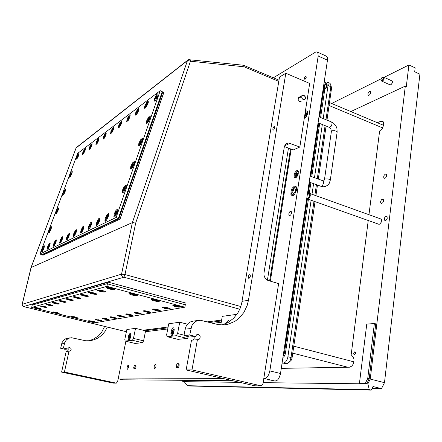 <?xml version="1.0" encoding="UTF-8"?>
<svg xmlns="http://www.w3.org/2000/svg" width="442" height="442" viewBox="0 0 442 442"><rect width="100%" height="100%" fill="white"/><g stroke="black" fill="none" stroke-linecap="round" stroke-linejoin="round"><path stroke-width="0.66" d="M369.545 91.389L370.556 91.643L370.54 93.24L369.545 94.914L368.418 95.367L367.937 94.781L368.042 93.433L369.545 91.389M390.065 84.858L391.071 84.654L392.192 83.168L392.479 81.759L392.01 80.908M354.799 351.766L355.412 352.213L355.501 353.324L355.003 354.357L354.313 354.65L353.821 354.208L353.727 353.103L354.799 351.766M382.324 199.215L383.324 199.574L383.446 201.37L382.65 202.867L381.33 203.469L380.678 202.812L380.684 201.298L381.474 199.801L382.324 199.215M385.413 174.098L386.435 174.441L386.529 176.187L385.739 177.662L384.396 178.292L383.767 177.645L383.794 176.17L384.33 175.015L385.413 174.098M386.059 216.26L387.07 216.635L387.22 218.481L386.413 220.011L385.076 220.602L384.396 219.928L384.385 218.37L384.927 217.166L386.059 216.26M380.203 218.718L381.446 219.602L381.286 222.171L379.684 224.188L378.197 224.05M383.59 122.357L380.866 121.202L382.363 121.047L383.396 121.92L383.689 125.042L382.159 128.732L379.617 131.014L368.982 214.696M352.291 355.97L351.064 355.644L352.451 356.075L353.501 357.434L354.003 359.501L353.865 361.904L353.108 364.225L351.871 366.053L349.594 367.203L281.294 368.363M323.179 88.864L324.732 89.245L325.638 88.61L326.815 86.737L327.224 85.14L326.903 83.66L325.555 83.737L324.279 85.267L323.367 87.61M319.677 117.141L323.82 88.859M324.732 89.245L324.677 90.179L323.765 89.792M315.013 201.64L292.013 358.357L291.306 360.164L288.62 362.766M331.544 88.124L326.975 120.13M283.118 356.175L284.361 353.191L307.439 198.939M322.478 93.555L322.235 95.157M284.515 346.865L284.2 348.953M284.399 352.931L285.421 353.191L285.14 354.429L284.084 356.506L282.93 357.44M282.095 363.015L284.013 362.921L285.565 361.981L286.924 360.015L287.808 357.418L311.118 200.259M323.224 118.594L328.207 84.494L327.898 82.847L326.997 82.024L325.942 82.107L324.041 83.107M325.992 119.727L330.892 86.411L330.738 84.317L329.831 83.24M281.968 363.854L286.825 363.727L287.985 363.285L289.687 361.368L290.924 357.965L313.991 201.276M381.219 80.665L382.269 81.162L383.496 80.124L384.164 78.328L384.037 77.472L383.512 77.107M382.015 80.693L383.452 78.693L383.518 77.632L383.07 77.063L381.894 77.61L381.043 79.151L381.076 80.488L382.015 80.693M326.76 85.621L325.71 87.93L324.925 88.549L324.262 88.499L324.063 86.693L325.097 84.731L326.367 84.173L326.76 85.621M326.771 84.82L326.411 84.317L325.688 84.428L324.4 86.157L324.185 88.107L325.157 88.428M324.428 89.118L325.572 88.51L326.776 86.566L327.102 84.626L326.566 83.671L325.423 84.002L324.301 85.428L323.649 87.428L323.953 88.914M326.793 83.621L326.329 83.621M293.692 189.369L292.709 192.11L292.969 193.171L293.532 193.463L294.825 192.469L295.61 189.999L295.046 188.69L293.692 189.369M305.102 79.295L304.428 79.129L304.477 77.88L305.218 76.543L306.03 76.157L306.212 77.648L305.102 79.295M135.804 365.186L136.07 367.103L135.523 368.479L134.943 368.855M178.684 363.772L179.12 364.335L179.093 365.937L178.458 367.462L177.739 367.882M289.808 215.757L288.864 215.127L288.919 213.48L289.709 211.834L290.919 211.177L291.466 211.828L291.411 213.48L290.864 214.779L289.808 215.757M296.809 170.568L295.134 172.203L294.262 174.247L294.129 176.806L294.963 177.833L296.118 177.54L296.974 176.717L298.256 174.104L298.217 171.076L297.67 170.535L296.809 170.568M304.317 118.158L306.19 116.887L307.61 113.699L307.289 111.202L306.405 110.953L305.334 111.605M127.495 369.258L127.086 368.722L127.163 367.147L127.766 365.633L128.395 365.214L128.65 367.319L127.495 369.258M154.656 368.661L154.159 368.07L154.214 366.374L154.871 364.749L155.584 364.296L155.998 364.882L155.943 366.578L155.485 367.877L154.656 368.661M294.4 186.121L292.19 188.248L291.046 190.95L290.902 194.353L292.085 195.729L293.488 195.364L294.615 194.298L296.3 190.845L296.599 188.983L296.223 186.817L295.405 186.071L294.4 186.121M326.351 56.128L327.434 57.582L327.478 60.178L318.179 56.024L269.824 370.899L268.907 374.236L267.366 376.916L265.509 378.391L263.802 378.579M318.179 56.024L317.842 52.642L316.809 51.885L315.455 52.145L273.377 77.82M327.478 60.178L280.372 374.341L278.908 378.247L277.615 379.949L276.195 380.921L263.426 380.998M232.79 380.733L122.876 379.777L118.185 378.766M67.93 348.44L68.3 350.07L67.234 351.346M107.301 327.052L105.058 331.345L101.969 335.03L98.179 337.92L93.859 339.876L89.682 340.738L85.781 340.754L71.527 337.76L69.024 338.169L66.488 339.776L64.792 342.329L63.41 348.02L67.709 348.998L68.493 347.837L69.737 347.567L70.72 348.119L71.179 349.467L70.808 350.489L69.958 351.13L66.212 351.44L61.609 372.098L64.394 372.048L116.307 383.164L117.611 381.584L125.909 341.252M63.41 348.02L60.648 348.302L62.018 342.666L64.156 339.732L65.67 338.776L67.88 338.174M104.616 326.395L101.677 332.218L98.455 335.848L93.102 339.368L88.544 340.821M248.962 278.537L250.282 276.604L250.31 275.128L249.857 274.57L248.957 275.068L248.299 276.51L248.277 277.985L248.962 278.537M273.559 130.036L274.802 128.158L274.57 126.406L273.742 126.793L272.907 128.346L272.874 129.821L273.559 130.036M194.121 336.611L194.148 338.638L192.883 340.058M198.336 334.456L199.557 335.24L200.193 336.655L200.011 338.213L199.458 339.053L198.193 339.694L191.524 340.18L186.115 369.982L191.977 369.877L261.371 385.927L263.012 383.656L278.642 283.62L268.277 280.548L266.609 279.703L264.554 277.073L263.99 275.062L264.012 272.99L284.35 146.529L285.93 143.849L288.576 142.97L299.836 147.042L309.698 83.45L285.825 73.245L248.465 300.273L247.194 305.45L243.868 312.505L239.006 318.306L235.061 321.279L228.354 324.152L223.785 324.903L218.602 324.715L200.497 320.306L197.662 320.594L195.469 321.561L193.027 323.765L191.712 325.975L189.751 335.008L195.557 336.467L196.568 334.804L198.336 334.456M300.35 97.306L298.659 97.533L298.118 99.472L299.372 101.356L301.113 101.478M189.751 335.008L183.96 335.605L185.331 328.334L186.286 325.931L188.336 323.312L190.331 321.953L193.259 321.119M285.825 73.245L279.504 77.068L241.63 303.748L240.128 308.411L237.973 312.715L233.63 318.268L228.166 322.433L221.884 324.958M239.768 309.256L122.434 276.819L121.633 275.604L121.55 274.139L132.357 222.624L135.683 223.061L124.948 274.515L240.84 306.499M31.1 267.548L132.357 222.624L187.336 60.897L188.695 60.637L190.469 61.189L190.126 59.941L189.612 59.565M76.013 148.197L76.588 147.302M69.858 174.993L69.455 177.209L70.554 176.286L71.996 173.33L72.295 171.303L71.339 172.071L69.858 174.993M47.747 246.553L47.239 249.111L47.648 249.189L48.416 248.288L49.929 245.072L50.195 242.896L49.239 243.603L47.747 246.553M73.681 233.757L73.212 236.52L73.72 236.586L74.621 235.569L76.278 232.056L76.516 229.718L75.383 230.448L73.681 233.757M105.262 218.177L104.865 221.177L105.505 221.215L106.572 220.061L108.494 215.934L108.76 214.271L108.467 213.569L106.936 214.823L105.262 218.177M146.711 120.788L146.407 123.279L147.009 123.301L147.937 122.395L149.866 118.904L150.33 115.942L149.473 116.135L148.501 117.263L146.711 120.788M60.106 240.454L59.615 243.111L60.068 243.183L60.902 242.227L62.482 238.868L62.736 236.614L61.46 237.68L60.106 240.454M88.654 226.37L88.218 229.243L88.787 229.299L89.765 228.221L91.511 224.53L91.726 222.116L91.008 222.276L90.207 223.232L88.654 226.37M82.836 152.413L82.461 154.573L83.604 153.606L85.096 150.573L85.378 148.6L84.372 149.396L82.836 152.413M110.92 131.346L110.594 133.628L111.948 132.528L113.533 129.384L113.859 127.114L112.677 127.959L110.92 131.346M144.816 105.914L144.501 108.251L145.053 108.279L145.954 107.395L148.009 103.522L148.297 101.163L146.871 102.052L144.816 105.914M96.245 142.352L95.892 144.573L97.135 143.545L98.632 140.562L98.975 138.34L97.638 139.528L96.245 142.352M127.031 119.257L126.743 121.605L128.23 120.417L129.915 117.097L130.224 114.782L129.478 115.019L128.633 116.064L127.031 119.257M89.395 147.49L89.03 149.683L90.223 148.689L91.748 145.578L92.024 143.584L90.743 144.749L89.395 147.49M103.411 136.976L103.074 139.224L104.373 138.164L105.914 135.103L106.246 132.854L105.113 133.688L103.411 136.976M118.782 125.445L118.473 127.76L119.892 126.622L121.528 123.39L121.843 121.097L120.323 122.357L118.782 125.445M135.7 112.754L135.434 115.135L136.987 113.903L138.733 110.483L139.031 108.141L137.672 109.025L135.7 112.754M53.786 243.575L53.283 246.177L53.714 246.255L54.515 245.327L56.062 242.045L56.322 239.829L55.095 240.879L53.786 243.575M66.731 237.188L66.25 239.895L66.731 239.962L67.405 239.255L69.134 235.796L69.46 233.249L68.129 234.332L66.731 237.188M80.98 230.16L80.527 232.973L81.063 233.033L82.002 231.989L83.704 228.387L83.925 226.011L82.742 226.746L80.98 230.16M96.737 222.381L96.317 225.315L96.925 225.365L97.721 224.558L99.66 220.724L99.942 218.005L98.643 218.74L96.737 222.381M138.849 143.313L138.606 146.02L139.357 145.816L140.324 144.722L142.213 140.926L142.578 139.075L142.291 138.412L140.628 139.799L138.849 143.313M76.549 157.125L76.168 159.258L77.267 158.324L78.648 155.556L79.007 153.407L77.82 154.534L76.549 157.125M63.051 193.148L62.593 195.375L63.731 194.541L65.162 191.596L65.477 189.485L64.526 190.237L63.051 193.148M154.418 98.71L154.197 101.157L154.921 100.953L155.915 99.831L157.783 96.19L158.059 93.809L157.479 93.82L156.562 94.71L154.418 98.71M114.263 213.74L113.887 216.801L114.572 216.834L115.688 215.641L117.589 211.657L117.926 209.889L117.616 208.989L116.008 210.265L114.263 213.74M41.973 249.398L41.454 251.912L41.846 251.995L42.587 251.117L44.067 247.968L44.344 245.829L43.206 246.851L41.973 249.398M130.821 166.303L130.484 169.065L131.13 169.093L132.285 167.866L134.224 163.866L134.528 162.291L134.235 161.457L132.589 162.8L130.821 166.303M122.627 189.773L122.274 192.679L122.937 192.712L124.075 191.502L126.064 187.27L126.313 185.684L126.014 184.977L124.384 186.286L122.627 189.773M49.112 230.343L48.62 232.757L48.996 232.835L49.753 231.951L51.161 229.028L51.504 226.74L50.57 227.459L49.112 230.343M56.14 211.596L55.664 213.911L56.035 213.989L56.797 213.094L58.294 209.939L58.543 207.967L57.604 208.701L56.14 211.596M157.032 300.112L152.993 299.416L151.142 299.665L152.888 300.615L157.302 301.477L159.468 301.229L157.032 300.112M102.809 290.598L98.931 289.919L97.174 290.156L99.118 291.173L103.467 292.04L105.108 292.046L105.45 291.687L102.809 290.598M70.659 299.284L67.587 298.709L65.709 298.847L67.93 299.831L71.88 300.543L73.195 300.273L70.659 299.284M44.399 306.378L39.979 305.952L41.78 306.737L45.631 307.466L46.769 307.229L44.399 306.378M75.151 316.936L70.825 316.511L76.168 317.909L77.306 317.699L75.151 316.936M85.881 295.173L82.229 294.527L80.61 294.731L82.521 295.676L86.604 296.494L88.472 296.206L85.881 295.173M56.896 303.002L53.626 302.422L52.228 302.571L54.399 303.494L58.129 304.168L59.327 303.892L56.896 303.002M168.043 307.803L164.115 307.129L162.336 307.356L164.302 308.317L168.22 309.052L170.336 308.836L168.043 307.803M130.583 314.527L127.484 313.958L125.578 314.085L127.495 314.942L131.407 315.638L132.777 315.378L130.583 314.527M99.781 320.058L95.317 319.632L100.677 321.025L101.864 320.804L99.781 320.058M148.357 311.339L144.661 310.698L143.02 310.892L144.65 311.709L148.639 312.488L150.617 312.323L148.357 311.339M114.467 317.422L109.749 316.986L111.34 317.715L114.909 318.417L116.627 318.24L114.467 317.422M157.938 309.615L154.131 308.964L152.424 309.173L154.065 310.013L158.175 310.814L160.219 310.627L157.938 309.615M139.247 312.969L135.661 312.35L134.081 312.533L136.014 313.411L139.578 314.08L141.49 313.936L139.247 312.969M122.335 316.008L118.937 315.417L117.473 315.571L119.379 316.4L123.18 317.08L124.511 316.842L122.335 316.008M106.958 318.77L102.373 318.339L104.246 319.124L107.837 319.77L109.097 319.572L106.958 318.77M94.113 292.947L90.77 292.322L88.665 292.505L90.964 293.593L94.809 294.328L96.395 294.344L96.732 294.007L94.113 292.947M78.074 297.278L74.527 296.654L72.969 296.842L74.858 297.753L78.825 298.549L80.637 298.295L78.074 297.278M63.609 301.19L60.25 300.593L58.803 300.753L60.659 301.61L64.405 302.361L66.118 302.151L63.609 301.19M50.504 304.731L45.962 304.3L48.106 305.195L51.736 305.858L52.902 305.599L50.504 304.731M57.04 312.488L53.692 311.925L52.819 312.179L58.162 313.5L59.289 313.284L57.112 312.549M178.706 305.886L174.651 305.195L172.794 305.444L174.446 306.339L178.822 307.19L181.016 306.947L178.706 305.886M134.804 294.19L130.782 293.494L128.937 293.748L131.152 294.853L135.241 295.626L137.379 295.367L134.804 294.19M92.914 321.29L88.621 320.787L91.632 321.892L95.047 322.135L92.914 321.29L90.881 321.119L90.649 320.892L91.411 320.975M38.564 307.958L34.266 307.533L36.36 308.378L39.802 309.008L40.913 308.787L38.564 307.958M112.003 288.112L108.003 287.416L106.168 287.67L108.505 288.841L112.622 289.62L114.727 289.355L112.003 288.112M115.517 214.304L115.727 214.707L116.566 213.608L117.08 212.094L116.832 211.602L115.992 212.657L115.517 214.304M117.87 210.458L117.589 210.06L117.058 210.304L115.506 212.635L114.655 215.447L114.865 216.226L115.307 216.144M177.386 306.162L178.469 306.234L178.325 305.908L175.446 305.45L177.386 306.162M173.717 305.223L176.822 306.378L180.225 306.383M111.08 288.521L112.141 288.576L111.865 288.206L108.892 287.736L111.08 288.521M107.179 287.388L108.091 288.09L110.522 288.759L112.953 289.046L113.909 288.753M37.095 307.919L36.459 307.582L37.968 308.146L38.99 308.229L38.719 307.997M38.299 307.897L37.686 308.063M35.04 307.383L37.399 308.207L40.338 308.494M89.317 320.721L92.019 321.572L94.417 321.737M92.516 321.196L92.035 321.096M133.738 294.549L134.827 294.604L134.578 294.256L131.639 293.792L133.738 294.549M129.893 293.532L133.175 294.775L136.578 294.847M155.833 300.427L156.91 300.494L156.728 300.157L153.816 299.698L155.833 300.427M152.081 299.455L155.269 300.648L157.628 300.93L158.672 300.654M152.672 299.4L153.965 299.853M156.954 300.411L158.148 300.449M55.598 312.179L54.825 312.113L55.239 312.383L57.029 312.566M56.747 312.417L56.206 312.301M53.488 311.914L56.311 312.826L58.72 312.991M48.996 304.416L48.2 304.35L48.432 304.582L49.863 304.958L50.913 305.013L49.565 304.516M46.764 304.129L49.161 305.013L52.316 305.289M62.112 300.858L61.151 300.803L61.388 301.057L62.808 301.438L63.974 301.494L62.482 300.93M59.642 300.56L62.659 301.626L65.46 301.77M77.449 297.593L78.372 297.648L78.03 297.322L75.411 296.902L77.449 297.593M73.847 296.637L76.969 297.775L79.952 297.897M93.356 293.3L94.35 293.355L93.969 292.991L91.245 292.565L93.356 293.3M89.61 292.256L92.837 293.51L96.013 293.61M90.256 292.278L91.5 292.709M94.373 293.278L95.417 293.339M105.356 318.433L104.693 318.566L106.03 318.914L107.108 318.98L105.931 318.538M103.141 318.174L105.898 319.074L108.478 319.229M120.666 315.654L119.892 315.809L121.274 316.174L122.417 316.24L121.163 315.748M118.274 315.384L121.086 316.345L123.87 316.483M137.639 312.621L136.606 312.787L138.086 313.174L139.252 313.229L137.777 312.649M134.921 312.328L137.799 313.345L140.788 313.461M156.816 309.859L157.827 309.925L157.683 309.638L154.927 309.19L156.816 309.859M153.302 308.964L156.291 310.041L159.479 310.135M112.804 317.085L112.124 317.223L113.472 317.577L114.583 317.638L113.373 317.179M110.533 316.809L113.318 317.743L115.997 317.892M111.517 316.881L111.953 317.013M114.611 317.538L115.064 317.583M147.319 311.56L148.302 311.627L148.037 311.317L145.457 310.908L147.319 311.56M143.877 310.687L146.81 311.737L149.899 311.825M98.229 319.732L97.61 319.859L98.809 320.174L99.693 320.036M99.45 319.98L98.82 319.842M96.074 319.472L98.301 320.251L101.29 320.511M128.909 314.168L128.042 314.328L129.5 314.715L130.633 314.77L129.302 314.24M126.395 313.892L129.23 314.881L132.125 315.008M166.827 308.057L167.888 308.124L167.711 307.82L164.91 307.372L166.827 308.057M163.253 307.102L166.28 308.256L169.573 308.301M55.394 302.676L54.51 302.621L54.758 302.864L56.206 303.245L57.289 303.295L55.88 302.77M53.051 302.389L56.035 303.416L58.731 303.571M85.195 295.505L86.146 295.56L85.809 295.223L83.118 294.792L85.195 295.505M81.51 294.527L84.693 295.698L87.77 295.808M73.681 316.621L73.118 316.748L74.328 317.063L75.195 316.947M74.808 316.853L74.295 316.743M71.576 316.362L74.339 317.24L76.742 317.406M42.946 306.068L42.156 306.008L42.432 306.245L43.752 306.582L44.813 306.665L44.465 306.394M44.239 306.345L43.52 306.179M40.769 305.792L43.145 306.649L46.195 306.925M70.096 299.577L70.991 299.632L70.681 299.333L68.09 298.908L70.096 299.577M66.565 298.648L69.626 299.748L72.527 299.875M101.969 290.98L103.003 291.029L102.71 290.681L99.826 290.212L101.969 290.98M98.152 289.891L99.052 290.554L101.433 291.201L104.715 291.284M56.941 212.022L57.035 212.331L57.62 211.48L57.941 209.95L56.941 212.022M58.593 208.823L57.057 210.773L56.399 212.591L56.499 213.519M49.902 230.829L49.996 231.155L50.592 230.282L50.907 228.741L49.902 230.829M51.554 227.608L50.023 229.553L49.355 231.409L49.465 232.359M123.898 190.248L124.136 190.601L124.964 189.491L125.462 188.049L125.208 187.568L124.335 188.701L123.898 190.248M126.252 186.419L125.998 186.043L125.418 186.314L123.882 188.623L123.042 191.358L123.241 192.115L123.655 192.049M124.495 188.447L124.257 188.933M132.108 166.689L132.373 166.988L133.158 165.932L133.672 164.468L133.423 164.037L132.561 165.12L132.108 166.689M134.462 162.877L134.191 162.512L133.606 162.822L132.086 165.115L131.252 167.772L131.313 168.369L131.832 168.452M42.747 249.945L42.841 250.288L43.404 249.481L43.764 247.846L42.747 249.945M44.399 246.702L42.874 248.636L42.2 250.537L42.316 251.509M70.681 175.314L71.361 174.745L71.676 173.264L70.681 175.314M72.333 172.148L70.786 174.12L70.223 176.75M155.75 98.848L156.026 99.052L156.86 97.875L157.319 96.538L157.043 96.257L155.75 98.848M158.103 95.058L157.811 94.754L157.186 95.163L155.717 97.406L154.893 99.864L154.938 100.411L155.369 100.516M63.863 193.519L63.963 193.806L64.576 192.9L64.858 191.458L63.863 193.519M65.515 190.336L63.974 192.303L63.416 194.983M77.389 157.396L78.096 156.75L78.378 155.357L77.389 157.396M79.002 154.208L77.488 156.23L76.869 158.794M77.985 156.043L77.753 156.523M140.153 143.611L140.407 143.888L141.236 142.744L141.716 141.335L141.457 140.981L140.589 142.086L140.153 143.611M142.506 139.81L142.236 139.468L141.628 139.805L140.125 142.081L139.296 144.667L139.352 145.252L139.838 145.341M97.864 222.95L98.052 223.337L98.815 222.309L99.306 220.906L99.102 220.392L97.864 222.95M100.036 219.221L99.704 218.939L99.069 219.431L97.892 221.365L97.069 224.05L97.13 224.652L97.577 224.74M81.997 230.718L82.151 231.1L82.858 230.133L83.179 228.299L81.997 230.718M81.654 232.459L81.256 231.785L82.057 229.216L83.162 227.37L84.03 226.995M67.654 237.746L67.77 238.122L68.416 237.255L68.781 235.442L67.654 237.746M69.532 234.26L68.786 234.553L67.742 236.315L66.963 238.774L67.272 239.426M54.631 244.122L54.725 244.492L55.344 243.625L55.698 241.929L54.631 244.122M56.388 240.763L55.725 241.072L54.736 242.757L53.979 245.117L54.217 245.746M55.189 243.851L54.753 243.669M136.904 112.931L137.114 113.163L137.882 112.097L138.352 110.76L138.103 110.467L136.904 112.931M139.075 109.273L138.285 109.417L136.904 111.555L136.114 113.914L136.49 114.55M119.87 125.655L120.058 125.887L120.76 124.893L121.02 123.318L119.87 125.655M121.887 122.13L121.202 122.301L119.904 124.335L119.141 126.605L119.434 127.219M104.406 137.208L104.555 137.451L105.218 136.506L105.494 134.981L104.406 137.208M106.284 133.815L105.688 133.998L104.467 135.948L103.726 138.125L103.958 138.716M90.306 147.744L91.069 147.053L91.339 145.617L90.306 147.744M92.063 144.473L91.323 144.926L90.383 146.534L89.732 148.297L89.842 149.203M91.295 145.639L90.919 146.308M128.174 119.45L128.395 119.666L129.158 118.55L129.357 117.053L128.174 119.45M130.268 115.859L129.534 116.019L128.197 118.102L127.418 120.417L127.749 121.042M97.196 142.595L97.997 141.876L98.257 140.418L97.196 142.595M99.014 139.263L98.235 139.716L97.268 141.357L96.538 143.501L96.743 144.081M146.081 106.074L146.352 106.268L147.136 105.146L147.589 103.831L147.319 103.544L146.081 106.074M148.341 102.351L148.076 102.091L147.49 102.478L146.07 104.66L145.263 107.069L145.683 107.715M111.959 131.567L112.157 131.777L112.809 130.838L113.075 129.285L111.959 131.567M113.903 128.108L113.263 128.285L112.008 130.28L111.251 132.501L111.511 133.103M83.709 152.672L84.444 152.004L84.72 150.595L83.709 152.672M85.361 149.418L83.798 151.484L83.179 154.098M89.726 226.934L89.886 227.326L90.627 226.326L90.947 224.453L89.726 226.934M91.82 223.265L91.174 223.232L89.77 225.392L88.958 228.017L89.013 228.602L89.411 228.696M60.99 241.012L61.095 241.382L61.736 240.492L62.073 238.757L60.99 241.012M62.808 237.586L62.101 237.884L60.858 240.144L60.316 242.023L60.593 242.658M148.031 121.003L148.297 121.241L149.153 120.025L149.595 118.71L149.324 118.39L148.457 119.517L148.031 121.003M150.385 117.207L150.053 116.887L149.49 117.257L147.998 119.517L147.175 122.036L147.225 122.605L147.683 122.699M106.45 218.746L106.644 219.144L107.472 218.022L107.953 216.602L107.737 216.121L106.892 217.199L106.45 218.746M108.71 214.956L108.456 214.619L107.959 214.851L106.461 217.121L105.621 219.867L105.693 220.481L106.196 220.564M74.648 234.321L74.792 234.691L75.471 233.757L75.797 231.956L74.648 234.321M76.593 230.774L75.797 231.05L74.726 232.851L73.936 235.365L74.289 236.028M48.554 247.1L48.637 247.465L49.239 246.619L49.592 244.951L48.554 247.1M50.261 243.796L49.631 244.111L48.67 245.763L47.99 247.702L48.134 248.691M128.578 336.064L128.163 339.08L128.683 340.218L130.014 338.876L130.893 335.5L130.865 333.517L130.169 333.025L128.738 335.406L128.578 336.064L129.23 336.218M171.236 331.019L170.827 334.108L171.529 335.666L172.441 335.279L173.176 334.169L174.187 330.03L173.955 327.986L172.949 327.682L171.413 330.284L171.236 331.019L171.999 331.213M229.575 321.566L228.934 320.671L228.083 320.688L227.033 321.682L226.21 323.439M293.599 193.458L294.753 192.568L295.411 191.204L295.543 189.391L294.98 188.668L293.836 189.198L292.908 190.916L292.775 192.718L293.599 193.458M304.472 117.158L305.295 117.373L306.212 116.688L307.499 113.876L307.516 112.832L306.936 112.003L306.113 112.191L305.063 113.351M305.168 117.87L304.444 117.329M306.372 112.041L307.649 111.959M306.643 113.478L306.096 113.213L305.267 114.207L305.008 115.926L305.389 115.765L305.649 116.18L306.494 115.158L306.643 113.478M297.063 171.601L295.886 172.695L295.096 174.551L295.041 176.292L295.676 177.076L296.974 176.48L298.146 174.286L298.184 172.109L297.731 171.584L297.063 171.601M296.107 177.546L295.471 177.297L295.107 176.496M296.925 171.662L297.737 171.292L298.389 171.513M297.427 173.115L296.864 172.767L295.952 173.855L295.709 175.375L296.328 175.861L297.361 174.7L297.427 173.115M301.709 96.71L302.671 95.389L304.317 95.654L305.416 97.301L305.135 99.091L304.107 99.693L302.853 99.334L301.919 98.174L301.709 96.71M303.919 95.373L305.052 96.345L305.532 97.826L305.157 99.157L304.002 99.759L302.361 98.958L301.637 97.174L302.217 95.605L303.919 95.373M134.49 365.307L135.042 365.081L135.318 366.037L134.495 368.468L133.937 368.484L133.727 367.379L134.506 365.291M134.246 365.639L135.114 365.086L135.23 366.915L134.335 368.628L133.943 368.556L133.744 367.783M177.082 364.026L177.811 363.628L178.231 364.412L178.098 365.943L177.419 367.346L176.662 367.517L176.358 366.639L177.104 363.998M176.75 364.556L177.413 363.65L177.966 363.661L178.176 365.722L177.126 367.628L176.579 367.495L176.341 366.319M130.81 335.931L130.639 334.953L130.152 334.787L129.07 336.738L129.108 339.053L129.655 339.064L130.318 338.086M129.683 339.495L129.114 339.058M130.191 334.771L130.976 334.743M130.335 336.152L130.092 335.699L129.55 336.379L129.578 338.229L130.152 337.517L130.335 336.152M173.988 331.218L173.789 329.831L173.153 329.561L172.247 330.622L171.756 332.113L171.678 333.572L172.17 334.483L172.971 334.091L173.7 332.677M172.822 334.793L172.281 334.815L171.91 334.274M173.087 329.588L173.712 329.284L174.214 329.682M173.408 331.102L173.093 330.588L172.424 331.367L172.159 332.798L172.535 333.434L173.236 332.633L173.408 331.102M306.847 197.828L307.394 198.386L308.151 198.187L309.057 197.11L309.582 195.568L309.488 194.242L308.82 193.707L307.267 195.049M308.571 193.662L309.394 193.364L310.107 193.845L310.35 195.115L310.002 196.751L309.19 198.204L308.179 198.988L307.317 198.85L306.847 197.845M402.513 226.939L402.618 226.519L402.502 227.21L402.358 226.884M402.684 225.586L402.728 225.221L402.69 225.89L402.518 225.525M296.582 189.275L296.239 187.668L295.576 187.093L294.355 187.342L293.389 188.248L291.902 191.502L291.864 193.867L292.405 194.828L293.808 194.867L294.875 193.95L293.228 195.06L292.355 194.784L291.842 193.767L292.201 190.452L293.494 188.115L294.565 187.226L295.615 187.104L296.284 187.745L296.582 189.275M23.459 306.56L123.434 277.361L124.517 275.918L124.948 274.515L124.672 274.438L121.55 274.139L22.216 304.328L22.161 304.748L22.553 305.919L23.581 306.593L126.384 331.693M243.227 65.228L243.857 65.714L244.161 66.814L243.879 65.394M22.194 304.444L31.139 267.388L76.101 147.954L188.596 59.687L243.503 65.272L278.985 80.184M331.539 121.992L333.782 123.362L336.008 126.108L336.975 128.622L337.158 132.147L336.45 131.246L334.511 130.655L332.406 130.721L331.406 131.451L330.892 128.937L329.301 127.379M318.986 116.859L331.682 122.064L332.13 123.893L331.185 126.246L329.505 127.423L318.091 122.837M309.207 182.087L321.157 186.38L322.439 185.568L323.456 183.585L323.566 181.745L322.887 180.817M325.693 186.353L327.715 185.154L329.213 183.375L330.301 180.253L329.82 179.585L327.92 178.927L325.461 178.883L324.55 179.292L323.92 180.701L323.207 180.905L310.107 176.093M296.129 186.662L295.035 186.756L293.936 187.48L292.239 190.126L291.67 193.563L291.88 194.53L292.842 195.679L292.002 194.806L291.659 193.408L292.173 190.309L293.792 187.623L294.913 186.811L296.129 186.662M31.073 267.454L22.15 304.378L22.371 305.765L23.509 306.593M187.894 60.079L76.239 147.656L31.073 267.443M325.417 186.447L323.13 186.778L320.842 186.342M263.172 382.634L367.854 383.899L370.236 379.054L384.468 382.639L419.9 74.184L414.69 71.759L415.143 67.869L408.905 64.946L406.325 86.544L405.314 86.085L350.854 111.555M374.368 323.467L366.744 324.152L359.473 383.214L366.799 383.639L365.363 383.28L367.738 378.424L374.368 323.467L376.805 324.168L370.236 379.054L405.314 86.085M351.064 355.644L368.241 220.519M380.866 121.202L377.358 122.705M384.468 382.639L381.496 388.634L372.042 388.452M371.208 390.137L369.308 389.673L187.402 385.678L188.872 386.004L371.208 390.137L372.987 386.529L381.496 388.634M408.905 64.946L384.092 77.322M381.164 78.786L331.66 103.478M187.402 385.678L184.22 381.678L239.807 382.347M367.738 378.424L369.18 378.788L366.799 383.639L367.854 383.899L369.308 389.673M326.102 126.086L318.317 179.126M317.439 185.099L315.892 195.657M314.875 195.292L316.428 184.728M317.306 178.756L325.119 125.683M312.008 194.265L313.577 183.684M314.466 177.701L322.34 124.561M285.421 353.191L308.389 199.292M309.278 193.364L310.87 182.695M311.765 176.706L319.704 123.495M320.594 117.517L324.677 90.179M308.19 193.928L309.919 182.347M310.814 176.352L318.781 123.119M284.637 346.893L306.925 198.132M307.433 194.762L309.323 182.132M310.223 176.137L318.201 122.882M319.096 116.903L322.345 95.207M185.292 380.319L185.121 381.28L182.308 381.247L185.121 381.28M187.043 381.711L186.231 381.529L186.447 380.33L186.231 381.529L183.413 381.496L187.043 381.711L187.292 380.335M182.242 380.291L182.308 381.247M359.473 383.214L365.363 383.28M369.18 378.788L375.777 323.87L369.18 378.788L370.236 379.054L367.854 383.899L360.904 383.568L366.799 383.639L369.18 378.788M222.79 378.429L118.334 378.048M270.322 281.156L291.195 149.158L270.322 281.156M221.249 322.273L212.674 323.345L221.249 322.273M167.733 328.947L145.396 331.732L167.733 328.947M116.307 383.164L113.102 383.103L61.609 372.098M69.024 351.186L64.394 372.048M60.648 348.302L64.913 349.268L67.709 348.998M284.35 146.545L293.284 149.96L299.836 147.042M261.371 385.927L254.785 385.8L186.115 369.982M197.403 339.649L191.977 369.877M183.96 335.605L189.701 337.042L195.557 336.467M185.264 304.936L185.684 304.864L186.016 303.101L107.627 281.996L32.133 304.096L32.714 304.24M185.684 304.864L107.82 283.985L108.207 282.151L186.016 303.085L107.633 281.985L32.139 304.085M42.946 255.249L120.069 219.083L164.043 91.925L163.457 92.367L164.043 91.93M288.455 148.114L267.427 280.211L288.455 148.114M221.635 320.041L207.193 321.914L221.635 320.041M143.158 330.218L168.109 326.981L143.153 330.213M118.865 218.652L162.739 91.991L160.219 90.665L77.632 153.429L39.946 253.962L42.139 254.857L118.865 218.652L116.13 217.436L160.219 90.665M39.946 253.962L116.13 217.436M107.936 283.433L32.205 305.074L31.647 307.433L94.588 322.842L184.85 307.168L185.297 304.759M184.85 307.168L106.892 286.377L107.544 283.328M106.892 286.377L31.647 307.433M108.207 282.151L32.73 304.173L32.537 304.98M43.012 255.216L41.697 254.68L118.318 218.409L162.236 91.726L163.75 92.516L119.959 219.138L118.318 218.409M145.578 330.815L135.528 328.329L126.826 329.528L135.528 328.329L145.578 330.815L143.6 340.826L142.512 342.721L135.053 343.434L125.136 341.064L132.423 340.301L133.501 338.39L143.6 340.826M126.826 329.528L124.821 339.346L125.136 341.064M135.528 328.329L133.501 338.39M142.512 342.721L132.423 340.301M188.43 336.727L187.38 338.462L177.971 339.357L167.098 336.671L176.314 335.705L177.601 333.544L184.043 335.158M168.722 323.754L179.712 322.24L168.722 323.754L166.628 334.749L167.098 336.671M179.712 322.24L187.452 324.229L179.712 322.24L177.601 333.544M187.38 338.462L176.314 335.705M222.265 316.373L236.581 314.4L222.265 316.373L220.79 324.925M236.581 314.4L236.492 314.942M221.475 320.964L209.442 322.5M167.954 327.793L145.611 330.644M290.521 148.904L269.609 280.941M402.59 224.862L402.728 224.613M402.43 226.254L402.69 225.89M402.618 226.519L402.43 226.265M402.297 227.442L402.502 227.21M287.93 356.727L291.002 357.506L292.013 358.357M331.555 88.947L330.854 86.72L328.124 85.544M286.698 363.733L283.626 362.97M347.837 367.236L292.775 353.136M382.656 127.92L329.124 105.505M293.797 346.197L353.876 361.843M280.526 373.484L269.824 370.899M275.255 381.103L264.581 378.584M122.915 379.777L118.191 378.75M64.421 343.517L61.653 343.843M190.938 328.505L185.143 329.191M248.465 300.273L242.128 301.317M284.554 145.838L290.085 143.285M278.786 81.378L244.161 66.814L190.469 61.189L135.683 223.061M116.815 212.696L116.218 212.431L116.815 212.696M116.158 213.994L115.638 213.757M116.638 213.398L115.881 213.055M177.496 305.742L177.419 306.151M178.109 305.847L178.043 306.19M176.822 305.516L176.723 306.03M176.109 305.521L176.043 305.853M111.196 288.073L111.108 288.493L111.196 288.073M110.506 287.836L110.389 288.383M109.732 287.819L109.655 288.184M91.848 321.058L91.792 321.328M133.854 294.118L133.766 294.532M133.169 293.875L133.059 294.411M132.418 293.869L132.346 294.223M155.949 300.002L155.866 300.411M156.556 300.107L156.485 300.449M155.264 299.764L155.164 300.295M154.534 299.77L154.468 300.107M56.14 312.284L56.073 312.571M49.592 304.532L49.515 304.858M63.184 301.135L63.118 301.438L63.184 301.135M62.587 300.974L62.504 301.345M61.93 300.903L61.863 301.184M76.919 297.046L76.825 297.466M76.223 296.991L76.157 297.295M93.461 292.902L93.378 293.278L93.461 292.902M92.803 292.692L92.698 293.168M92.074 292.654L91.997 292.985M105.776 318.511L105.71 318.82M121.594 315.886L121.539 316.179L121.594 315.886M121.02 315.715L120.942 316.08M138.379 312.848L138.313 313.168M137.771 312.643L137.689 313.063M137.119 312.632L137.064 312.903M156.916 309.483L156.844 309.842M157.485 309.577L157.429 309.881M156.275 309.267L156.186 309.731M155.595 309.262L155.534 309.56M113.787 317.301L113.732 317.577L113.787 317.301M113.218 317.146L113.146 317.483M147.413 311.207L147.346 311.549M147.965 311.301L147.904 311.588M146.788 311.002L146.705 311.439M146.12 310.991L146.064 311.273M98.66 319.809L98.594 320.102M129.782 314.406L129.721 314.71M129.191 314.218L129.114 314.605M166.932 307.665L166.855 308.046M167.518 307.765L167.457 308.085M166.275 307.444L166.181 307.93M165.573 307.444L165.518 307.754M55.935 302.798L55.858 303.146M55.289 302.715L55.228 302.985M85.289 295.123L85.212 295.477L85.289 295.123M84.654 294.924L84.555 295.372M83.941 294.88L83.87 295.201M74.168 316.715L74.107 316.991M43.537 306.19L43.465 306.499M69.576 299.057L69.488 299.455M68.897 298.996L68.83 299.289M102.08 290.554L101.997 290.952L102.08 290.554M101.406 290.333L101.295 290.842M100.654 290.306L100.583 290.654M57.863 210.74L57.515 210.585L57.863 210.74M57.377 211.746L57.057 211.607M57.698 211.254L57.256 211.066M50.36 230.547L50.018 230.398M50.653 230.033L50.228 229.851M125.163 188.679L124.578 188.408M124.511 189.95L124.014 189.723M125.009 189.38L124.252 189.032M133.351 165.153L132.777 164.883M133.628 164.623L133.147 164.391M132.694 166.407L132.219 166.181M133.191 165.855L132.456 165.507M43.708 248.619L43.344 248.47L43.708 248.619M43.283 249.675L42.868 249.503M43.498 249.122L43.078 248.945M71.085 175.049L70.792 174.916M71.422 174.596L70.985 174.391M156.932 97.428L156.385 97.141M157.203 96.859L156.755 96.627M156.28 98.61L155.844 98.389M156.728 98.096L156.07 97.754M64.77 192.259L64.427 192.104L64.77 192.259M64.283 193.248L63.979 193.115M64.615 192.778L64.178 192.585M78.262 156.175L77.93 156.015M77.775 157.142L77.494 157.009M78.118 156.695L77.687 156.496M141.368 142.114L140.81 141.838M141.65 141.573L141.18 141.341M140.716 143.346L140.258 143.12M141.202 142.81L140.484 142.457M99.08 221.403L98.549 221.171L99.08 221.409M98.467 222.641L97.986 222.431M98.897 222.055L98.223 221.762M83.135 229.238L82.66 229.028L83.135 229.238M82.566 230.415L82.118 230.221M82.941 229.84L82.35 229.586M68.731 236.315L68.295 236.133L68.731 236.321M68.195 237.442L67.781 237.266M68.521 236.879L68.002 236.658M55.432 243.277L54.968 243.083M138.003 111.55L137.517 111.301M138.263 111.025L137.86 110.82M137.396 112.688L137.003 112.489M137.827 112.191L137.219 111.881M120.904 124.312L120.467 124.097M121.152 123.826L120.782 123.644M120.335 125.401L119.975 125.224M120.743 124.92L120.185 124.644M105.384 135.909L104.981 135.711M105.616 135.451L105.279 135.291M104.842 136.954L104.511 136.793M105.229 136.484L104.715 136.235M91.223 146.484L90.859 146.313M91.444 146.053L91.135 145.91M90.715 147.49L90.411 147.346M91.08 147.037L90.604 146.81M129.241 118.086L128.782 117.854M129.495 117.583L129.108 117.39M128.655 119.202L128.279 119.014M129.075 118.716L128.489 118.423M98.146 141.313L97.765 141.131M97.621 142.341L97.301 142.186M97.997 141.876L97.505 141.644M147.225 104.671L146.705 104.406M147.484 104.124L147.064 103.909M146.589 105.831L146.18 105.621M147.031 105.329L146.396 105.003M112.959 130.246L112.544 130.042M113.202 129.777L112.848 129.605M112.406 131.313L112.064 131.147M112.804 130.843L112.268 130.578M84.604 151.435L84.256 151.269M84.814 151.015L84.521 150.877M84.107 152.418L83.814 152.28M84.461 151.971L84.008 151.755M90.903 225.42L90.395 225.205L90.903 225.426M90.312 226.624L89.848 226.426M90.715 226.05L90.08 225.774M61.521 240.713L61.112 240.542M61.825 240.155L61.333 239.945M149.23 119.544L148.672 119.263M149.507 118.986L149.048 118.754M148.573 120.754L148.131 120.528M149.048 120.23L148.357 119.881M107.704 217.171L107.141 216.923L107.704 217.171M107.075 218.436L106.572 218.21M107.528 217.845L106.809 217.525M75.759 232.862L75.3 232.669M75.201 234.017L74.775 233.829M75.554 233.448L75.002 233.21M49.106 246.829L48.675 246.653M49.333 246.266L48.891 246.083M128.302 337.417L128.915 337.566M170.949 332.539L171.673 332.721M306.715 113.925L305.864 113.577M306.411 115.246L305.162 114.743M305.892 115.754L305.057 115.417M306.527 114.539L305.444 114.102M297.554 173.452L296.643 173.115M297.333 174.767L295.936 174.258M296.527 175.761L296.251 175.656M296.72 175.292L295.831 174.96M297.311 174.015L296.223 173.612M130.197 336.887L129.506 336.721M130.163 337.484L129.39 337.296M173.258 331.964L172.386 331.749M173.236 332.638L172.264 332.395M173.474 331.428L172.684 331.229M383.634 125.34L329.55 102.594M327.196 82.102L329.914 83.278M331.555 88.168L330.854 84.765M390.098 84.875L381.794 81.146M382.987 77.046L383.551 77.107M392.043 80.919L383.739 77.162M326.445 56.167L317.185 52.012M90.787 340.6L89.29 340.776M67.361 338.24L70.173 337.859M225.972 324.655L223.995 324.887M192.568 321.212L198.436 320.417M126.379 331.71L23.525 306.593M115.975 214.315L115.699 214.193M124.357 190.253L124.086 190.126M132.561 166.684L132.302 166.562M140.6 143.595L140.352 143.473M98.279 222.956L98.025 222.845M106.881 218.757L106.621 218.635M75.753 232.868L75.289 232.663M337.158 132.147L330.301 180.253M331.406 131.451L324.461 179.491M306.196 112.141L306.521 111.948M305.831 115.948L305.394 115.771M306.77 113.798L306.339 113.622M295.063 176.369L295.14 176.64M296.809 171.728L297.123 171.524M296.626 175.557L296.146 175.38M297.571 173.397L297.14 173.242M302.472 95.417L298.914 97.35M134.987 365.004L135.821 365.191M134.125 368.672L134.965 368.86M177.8 363.567L178.717 363.783M176.85 367.678L177.767 367.888M129.042 338.948L129.174 339.213M130.07 334.837L130.351 334.638M129.81 337.798L129.478 337.716M171.844 334.158L171.966 334.423M172.966 329.666L173.258 329.45M172.805 332.97L172.391 332.865M172.424 334.87L172.723 334.942M173.822 329.307L174.22 329.406M173.468 331.439L172.64 331.229M309.654 193.419L381.109 219.044M307.604 199.01L379.109 224.376M308.212 193.911L308.643 193.613"/></g></svg>
